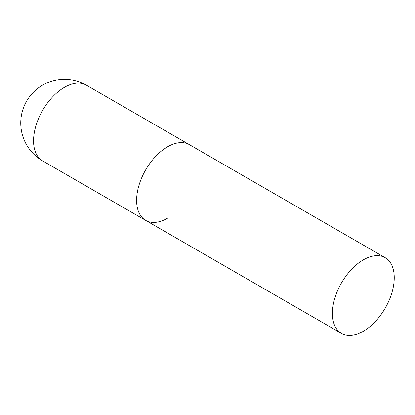 <?xml version="1.0" encoding="UTF-8"?>
<svg xmlns="http://www.w3.org/2000/svg" width="415" height="415" viewBox="0 0 415 415"><rect width="100%" height="100%" fill="white"/><g stroke="black" fill="none" stroke-linecap="round" stroke-linejoin="round"><path stroke-width="0.62" d="M167.53 218.217A43.72 25.242 -60 0 1 145.665 220.381A43.72 25.242 -60 0 1 138.963 185.349A43.72 25.242 -60 0 1 167.53 146.817A43.72 25.242 -60 0 1 189.39 144.653A43.72 25.242 120 0 0 155.698 156.367A43.72 25.242 120 0 0 136.613 200.367A43.72 25.242 120 0 0 145.665 220.381L42.61 160.885A43.72 25.242 -60 0 1 33.558 140.867A43.72 25.242 -60 0 1 64.47 87.321A43.72 25.242 -60 0 1 86.336 85.153A43.72 43.72 0 0 0 20.75 123.022A43.72 43.72 0 0 0 42.61 160.885M394.25 277.718A43.72 25.242 120 0 0 385.193 257.699A43.72 25.242 120 0 0 351.5 269.413A43.72 25.242 120 0 0 332.415 313.413A43.72 25.242 120 0 0 341.472 333.432A43.72 25.242 120 0 0 375.165 321.718A43.72 25.242 120 0 0 394.25 277.718M385.193 257.699L86.336 85.153M145.665 220.381L341.472 333.432"/></g></svg>
